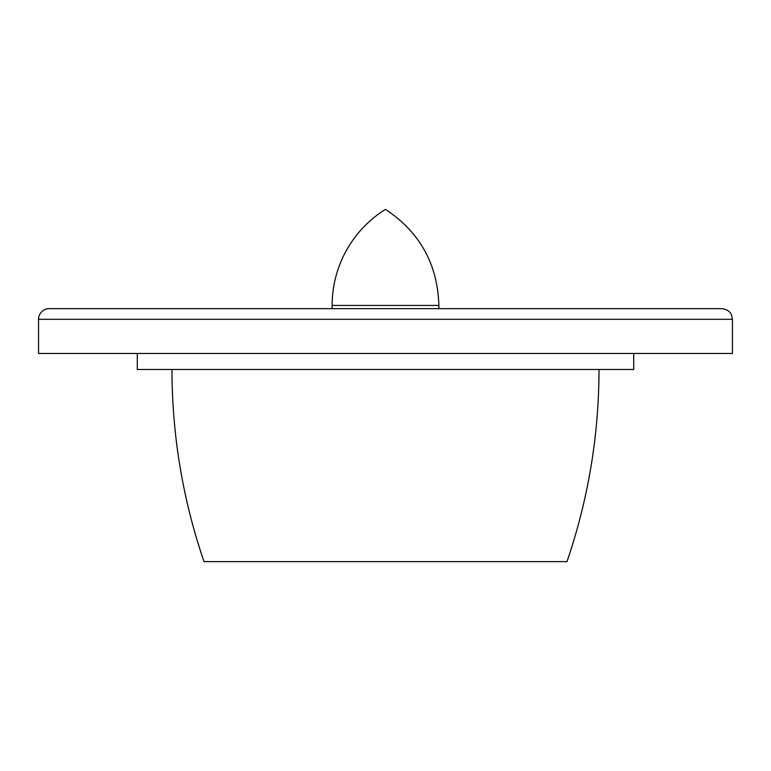 <?xml version="1.0" encoding="UTF-8"?>
<svg xmlns="http://www.w3.org/2000/svg" width="771" height="771" viewBox="0 0 771 771"><rect width="100%" height="100%" fill="white"/><g stroke="black" fill="none" stroke-linecap="round" stroke-linejoin="round"><path stroke-width="1.16" d="M732.45 319.31L732.45 353.475L38.55 353.475L38.55 319.31A10.678 10.678 0 0 1 49.228 308.641L721.772 308.641C729.327 309.316 731.583 314.751 731.361 314.616L732.45 319.31L38.55 319.31M230.702 308.641L540.298 308.641M137.296 353.475L137.296 369.482L633.704 369.482L633.704 353.475M171.991 369.482A592.485 592.485 0 0 0 204.016 561.645L566.984 561.645C588.254 499.357 598.932 435.307 599.009 369.482M332.128 305.432L438.872 305.432C437.629 264.222 419.838 232.196 385.5 209.355A113.164 113.164 0 0 0 332.128 305.432L332.128 308.641M438.872 305.432L438.872 308.641"/></g></svg>
